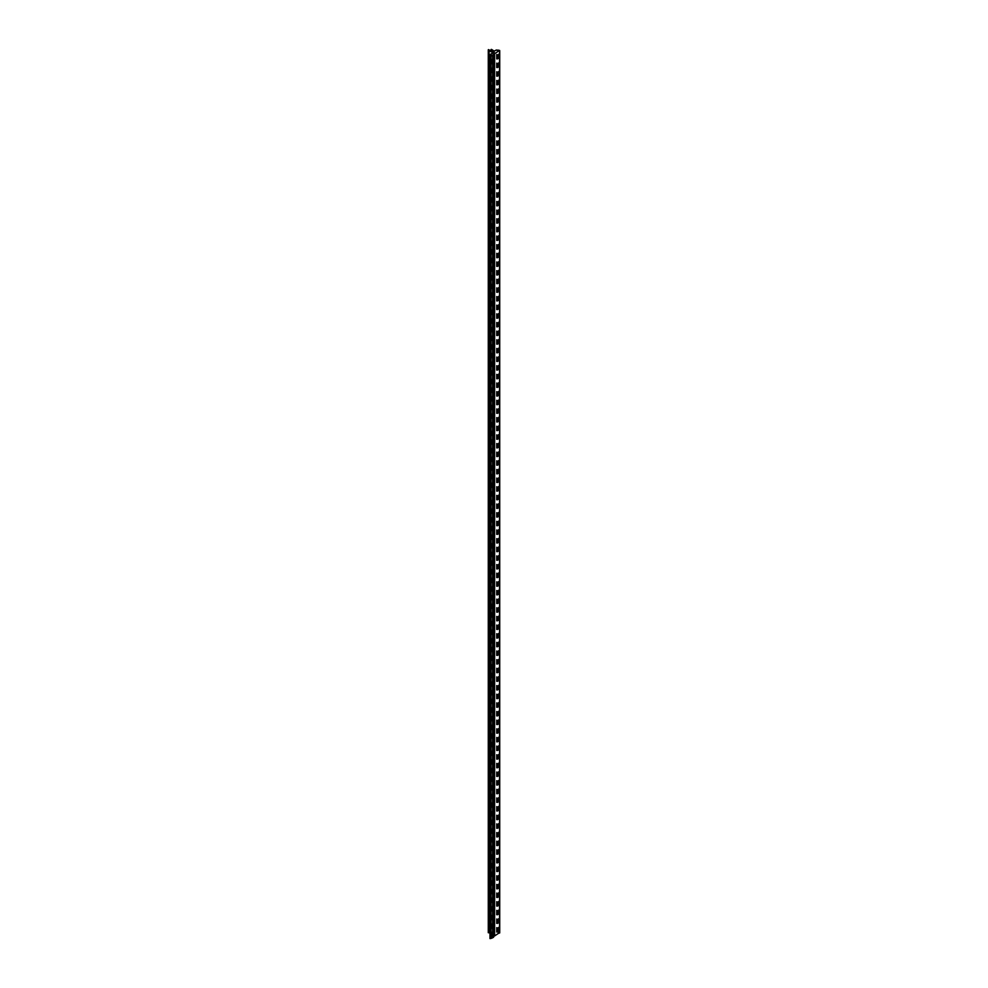 <?xml version="1.0" encoding="UTF-8"?>
<svg xmlns="http://www.w3.org/2000/svg" width="988" height="988" viewBox="0 0 988 988"><rect width="100%" height="100%" fill="white"/><g stroke="black" fill="none" stroke-linecap="round" stroke-linejoin="round"><path stroke-width="0.74" stroke-dasharray="4.94 3.71" d="M490.011 938.501L490.023 938.501A13.511 7.793 0 0 0 491.715 937.365L490.27 936.71L493.259 934.883L489.986 933.018M488.282 932.684L488.998 931.832L493.951 934.549L491.468 931.622L494.111 933.327L496.384 932.252L499.558 932.623L499.558 50.413M494.111 933.327L494.111 51.104M493.728 936.315A4.323 2.495 180 0 1 493.667 936.328L493.605 54.229M490.023 938.501L490.023 56.279M494.506 933.339L494.506 51.117M488.331 931.919L488.331 49.696M488.467 931.845L488.467 49.622M488.998 931.832L488.998 49.61M493.951 934.549L493.951 52.327M494.506 934.253L494.506 52.315M491.147 931.857L491.147 50.796M491.468 931.622L491.468 49.4M492.864 931.993L492.864 49.77M492.901 932.153L492.901 50.24M492.839 932.425L492.839 50.203M496.384 932.252L496.384 50.03M496.618 932.252L496.618 50.03M496.964 932.45L496.964 50.227M497.569 932.45L497.569 50.227M498.298 932.03L498.298 49.808M498.532 932.03L498.532 49.808M493.667 936.328L493.667 54.34M491.715 937.365L491.715 55.143M491.592 937.007L491.592 55.254M491.271 55.489L491.271 937.192M491.036 937.192L491.036 55.649M490.32 936.772L490.32 56.106L490.27 936.71M490.32 936.636L490.32 54.426M493.259 934.883L493.259 52.66M494.593 934.389L494.593 52.166M491.085 931.758L491.085 50.759M492.963 932.079L492.963 50.289M492.765 932.302L492.765 50.079M493.592 936.414L493.592 54.192"/><path stroke-width="1.48" d="M493.605 936.451A1.457 0.84 180 0 1 493.358 937.34A8.102 4.681 180 0 1 492.74 937.711A7.027 4.051 180 0 1 490.678 938.477L490.011 938.501M491.036 55.649L490.27 54.488L493.259 52.66L488.319 50.499L488.467 49.622L493.951 52.327L491.468 49.4L494.111 51.104L496.384 50.03L499.558 50.413L494.63 53.698A4.323 2.495 180 0 1 493.667 54.118L493.605 54.229A1.457 0.84 180 0 1 493.358 55.13A8.102 4.681 180 0 1 492.74 55.501A7.027 4.051 180 0 1 490.678 56.254L490.023 56.279A13.511 7.793 0 0 0 491.715 55.143L491.271 55.489M489.986 933.018L488.282 932.684L488.282 50.462M488.282 931.993L488.282 49.77M499.558 932.623L494.63 935.92A4.323 2.495 180 0 1 493.728 936.315M489.06 932.511L489.06 50.289M488.825 932.511L488.825 50.289M488.467 932.721L488.467 50.499M491.147 50.796L491.147 49.635M499.558 933.067L499.558 50.845M494.63 935.92L494.63 53.698M493.358 937.34L493.358 55.13M492.74 937.711L492.74 55.501M490.678 938.477L490.678 56.254M490.134 938.6L490.134 56.378M490.27 54.488L490.27 56.131L490.32 54.55M489.986 938.538L489.986 56.316M491.085 50.759L491.085 49.536M499.718 932.845L499.718 50.623M493.728 936.785L493.728 54.575"/></g></svg>
